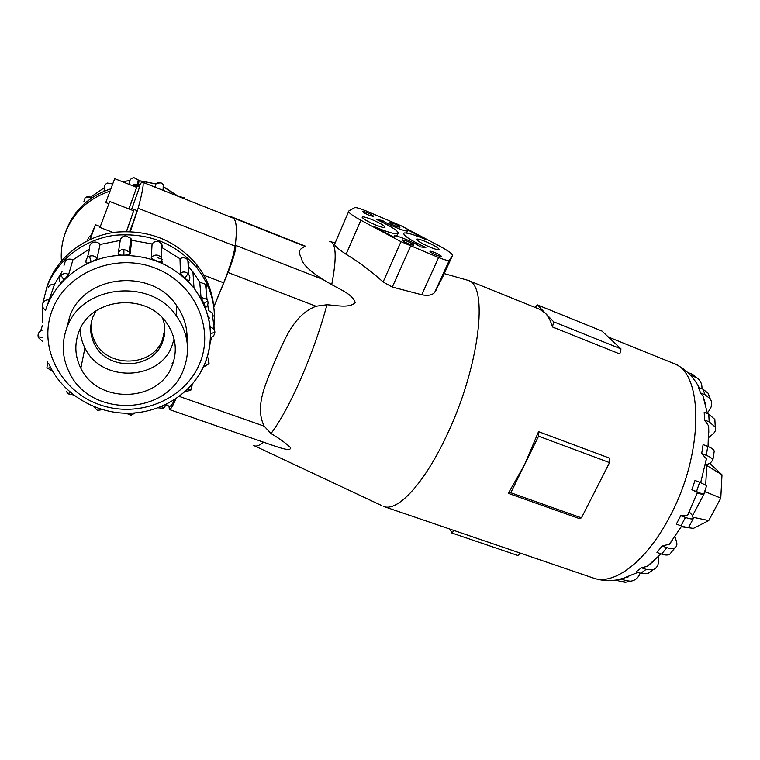 <?xml version="1.0" encoding="UTF-8"?>
<svg xmlns="http://www.w3.org/2000/svg" width="760" height="760" viewBox="0 0 760 760"><rect width="100%" height="100%" fill="white"/><g stroke="black" fill="none" stroke-linecap="round" stroke-linejoin="round"><path stroke-width="1.14" d="M90.231 239.343L95.418 224.741L91.143 235.372L88.768 237.177L87.229 240.777M89.756 239.561L93.86 228.912L90.05 239.428M128.896 208.914L136.657 187.34L114.703 178.666L105.745 202.549L114.703 178.666M128.982 208.943L137.114 186.152L139.536 187.112L131.423 209.893M137.114 186.152L136.42 187.245M126.455 231.468L133.655 210.767L109.715 201.447L99.959 227.449L109.715 201.447M126.549 231.468L134.149 209.475L136.791 210.501C136.781 212.068 134.852 217.901 131.014 228.009L129.618 231.515M134.149 209.475L133.37 210.653M173.365 362.149L172.111 363.527M69.274 318.392L69.426 317.385M66.804 328.026C61.418 342.922 62.159 357.551 69.037 371.906C89.775 418.133 167.077 415.853 183.493 369.692C190.57 351.044 188.252 333.174 176.538 316.084C151.069 277.552 81.187 284.62 66.804 328.026M91.57 321.252C90.497 328.453 91.684 335.341 95.105 341.895C107.948 368.638 152.988 366.88 162.507 339.653L164.816 329.213M96.111 310.802L92.872 317.062C89.471 326.401 90.06 335.54 94.639 344.498C107.569 371.383 152.883 369.597 162.459 342.219C165.556 334.286 165.604 326.258 162.602 318.145M172.121 365.636C159.144 402.363 97.859 404.586 80.835 368.21C74.993 356.488 74.29 344.508 78.727 332.291C90.412 297.312 146.936 292.03 166.991 323.484C175.93 336.955 177.641 351.006 172.121 365.636M174.097 339.036L172.026 345.686C159.638 380.912 101.118 382.859 84.93 347.918C81.871 341.924 80.284 335.597 80.17 328.966M109.611 191.254C88.274 198.636 73.559 212.41 65.464 232.56C62.063 241.746 60.714 251.218 61.427 260.974M65.236 233.187L66.348 229.995C74.432 209.864 89.148 196.166 110.495 188.907M131.964 185.478L139.431 185.754M86.393 197.02L91.076 197.258L90.697 198.673M103.92 191.33L104.69 188.243C104.262 185.848 105.146 184.119 107.312 183.036L112.432 183.901M129.124 184.366L129.58 181.507C130.141 179.189 131.641 177.935 134.102 177.764L138.206 179.92L138.918 181.498L138.405 185.668M155.287 187.226L155.524 184.518M46.654 287.717L48.032 283.717C58.263 256.49 85.12 235.98 115.786 232.161C148.931 229.51 175.902 240.331 196.716 264.603C206.596 277.276 212.268 291.289 213.74 306.641M213.731 327.731C216.467 306.071 210.881 286.13 196.973 267.919C175.959 243.438 148.722 232.531 115.245 235.22C84.265 239.086 57.152 259.797 46.816 287.28L42.569 304.37M42.503 304.845L42.389 322.269M47.994 288.078L48.108 287.745C49.314 285.152 51.442 284.012 54.511 284.326L45.467 310.565L43.044 307.676M45.524 310.327L46.331 307.923M207.727 304.703L208.525 310.555L212.097 312.702L213.161 315.723L212.677 317.993M188.927 280.62L188.651 281.067L184.889 278.226L180.424 272.992L179.996 258.742C182.552 257.288 184.975 257.488 187.273 259.341L189.002 262.608L188.204 266.238M130.093 253.916L130.007 254.106C129.181 254.762 127.148 255.113 123.899 255.16C120.251 255.179 118.313 254.809 118.094 254.049L120.251 240.398C120.935 237.576 122.787 236.056 125.818 235.818L130.882 238.393L131.755 240.293L130.093 253.916L129.181 251.94L123.899 249.27C120.736 249.517 118.807 251.113 118.094 254.049M64.002 265.363L65.436 260.765C67.649 258.837 70.129 258.571 72.874 259.977L68.647 274.493L64.002 279.937L60.534 282.777L60.002 281.837C58.871 279.442 59.166 277.276 60.895 275.329L64.002 279.937M87.4 257.659L89.604 248.795C89.072 245.907 90.145 243.789 92.815 242.459C95.674 241.509 98.097 242.174 100.082 244.463L97.043 258.305C96.51 259.226 94.544 260.385 91.153 261.791C87.875 263.15 86.194 263.492 86.108 262.827C85.547 259.825 86.668 257.63 89.462 256.234L91.153 261.791M162.174 262.219L161.31 257.488L162.174 262.219L156.883 261.012C153.472 259.702 151.611 258.59 151.297 257.688L152.076 243.96C153.843 241.651 156.17 240.948 159.059 241.832L161.671 243.78L162.744 248.045L179.996 258.742M205.684 307.515L201.011 297.312L199.747 282.197L205.513 284.259L206.178 285.361L206.074 289.94M66.671 328.367L69.673 316.73C83.686 274.426 151.601 267.624 176.377 305.235C184.233 316.264 187.758 328.272 186.969 341.249M444.239 273.6L468.008 280.335C489.031 285.057 479.588 367.365 446.358 436.183C423.966 484.11 397.128 512.297 383.543 506.445M538.555 431.651L609.32 458.071L609.548 462.602L581.447 517.873L578.711 518.358L508.307 493.354L524.6 464.645L538.555 431.651L538.564 436.183L510.806 492.765L508.307 493.354M303.515 247.409C298.794 249.194 298.214 252.938 301.777 258.628C301.673 263.216 308.598 270.104 322.553 279.291L331.731 284.63C340.233 289.598 352.573 294.224 355.262 302.642C349.381 308.437 336.585 305.358 326.962 304.741L316.027 306.242C292.742 315.229 284.135 341.515 274.749 361.437C266.769 381.928 254.03 405.821 264.185 426.17L271.006 433.561C278.635 437.978 285 442.519 290.101 447.174C292.591 452.494 278.378 447.222 271.7 445.018L169.394 409.545L168.957 406.058M640.167 573.068C638.333 577.98 635.047 580.697 630.287 581.21L625.85 580.592L621.005 581.675L616.503 580.136L628.767 576.716M658.454 556.596L658.54 560.766C658.531 565.079 656.858 567.986 653.524 569.487L646.123 569.373L640.803 573.297L636.225 571.7L641.516 567.777L647.235 566.342L653.22 561.478M674.975 536.617L676.524 541.756C677.322 544.587 676.808 546.601 674.975 547.798C673.037 548.891 670.32 548.834 666.805 547.637L661.618 554.106L656.963 552.463L662.14 545.975L669.361 544.255L672.581 539.999M689.272 511.889L692.578 515.622L693.215 518.728C691.913 519.251 689.32 518.823 685.434 517.436L681.007 525.787L676.324 524.086L680.751 515.726L687.392 515.679L688.475 513.522M371.839 219.535C381.377 223.715 385.709 226.404 384.854 227.601C383.382 227.715 380.276 226.822 375.544 224.922C365.921 220.704 361.56 218.006 362.463 216.828C363.983 216.733 367.108 217.626 371.839 219.535M425.714 241.594C435.309 245.812 439.745 248.548 439.014 249.802C437.655 249.916 434.767 249.08 430.34 247.304C420.66 243.048 416.214 240.302 416.993 239.067C418.38 238.963 421.287 239.809 425.714 241.594M406.79 241.072C411.768 243.257 414.029 244.672 413.592 245.328L409.003 244.026C404.006 241.832 401.736 240.407 402.192 239.77L406.79 241.072M434.416 252.339C439.403 254.534 441.693 255.958 441.284 256.623L436.867 255.369C431.851 253.156 429.561 251.731 429.979 251.076L434.416 252.339M367.051 212.562C371.659 214.576 373.768 215.878 373.369 216.439L368.799 215.099C364.163 213.066 362.055 211.774 362.463 211.214L367.051 212.562M393.556 223.44C398.183 225.473 400.311 226.774 399.94 227.354L395.523 226.062C390.877 224.019 388.749 222.718 389.13 222.148L393.556 223.44M176.054 398.677C172.786 406.011 170.563 409.63 169.394 409.545M213.769 306.888L223.677 282.815C229.919 267.263 233.748 255.047 235.173 246.145L235.457 243.865L235.78 245.423C235.923 250.021 233.339 259.046 228.019 272.507L213.798 307.059M209.275 318.05L208.734 319.361M208.8 318.972L209.256 317.86M166.525 405.213L169.556 406.267C170.553 406.562 172.377 404.253 175.028 399.351M228.855 216.391L229.567 216.096L229.9 216.809M703.75 494.57L705.28 491.711L720.784 498.123L722 474.8L709.831 463.429M705.688 484.719L706.819 465.528L722 474.8M704.681 491.483L705.28 491.711L705.422 489.288M705.327 464.958L706.819 465.528L706.021 464.721M681.311 526.737L693.414 528.38L708.747 520.581L720.784 498.123M693.737 517.427L708.747 520.581M692.569 515.612L703.646 494.769M420.327 246.876C414.922 242.639 397.052 235.125 394.202 235.894L394.459 237.462L373.853 226.48C385.909 231.582 393.851 234.042 397.68 233.843C400.083 232.113 393.148 227.363 376.865 219.602L382.565 220.495C387.448 224.361 405.033 231.771 407.493 231.011L407.151 229.577L426.778 239.932C415.483 235.115 407.987 232.788 404.301 232.94C401.878 234.631 409.06 239.505 425.847 247.56L420.327 246.876M381.909 221.996L382.565 220.495M452.428 255.626L449.188 260.528C447.507 260.67 443.983 259.673 438.605 257.517L401.005 241.651L360.858 220.248C351.642 215.222 347.672 212.087 348.945 210.862L354.815 207.575C356.573 207.47 360.249 208.544 365.845 210.805L401.033 225.748L439.204 245.879C448.295 250.762 452.703 254.011 452.428 255.626L442.624 277.153L434.596 292.572C431.965 295.241 427.68 295.973 421.743 294.766L392.312 287.052L383.106 281.998C371.602 271.491 359.262 262.248 346.094 254.277C337.335 248.463 333.583 244.9 334.846 243.599L348.64 211.565M609.548 462.602L538.564 436.183M581.447 517.873L510.806 492.765M552.434 326.952C550.734 320.91 548.359 316.302 545.309 313.158L553.698 321.822L552.434 326.952L619.818 353.979L620.986 348.897L601.986 331.065L537.272 304.855L545.309 313.158L539.562 309.244M535.163 307.477L537.272 304.855M620.986 348.897L553.698 321.822M454.1 530.518L451.839 532.997L517.921 555.503L520.306 553.119M451.839 532.997L450.053 529.14M697.253 492.926L697.442 492.404L691.885 489.734L703.665 494.503L697.11 493.316M691.885 489.734L694.991 480.491L699.665 482.239L696.559 491.483M706.648 485.63L699.665 482.239M705.736 462.355L706.382 458.812L701.679 453.577L703.095 444.59L707.731 446.376L706.325 455.363C710.039 456.827 712.225 458.384 712.861 460.019L710.153 463.324L705.213 464.997M708.795 432.421L708.662 425.961L704.596 420.042L704.207 412.376L708.767 414.171L709.175 421.838L715.274 427.072C716.158 429.647 715.293 432.05 712.69 434.264L708.681 437.541M705.556 404.282L703.038 396.197L700.568 392.958L698.497 387.429L702.971 389.224L705.061 394.753L710.192 398.743C712.452 402.496 712.111 406.429 709.175 410.523L707.351 412.908M692.142 377.14L690.413 375.003L697.091 378.005C700.587 380.599 702.211 384.199 701.955 388.816M701.679 453.577L706.325 455.363M713.963 452.894L714.248 451.079C713.611 449.416 711.436 447.849 707.731 446.376M704.596 420.042L709.175 421.838M715.027 422.636L714.846 419.416L708.767 414.171M700.568 392.958L705.061 394.753M709.489 396.901L708.073 393.195L702.971 389.224M695.39 376.542L693.642 375.05L687.392 372.219M616.987 580.298L607.601 580.573M621.005 581.675L625.423 582.293L628.539 581.6M625.85 580.592L621.319 579.044M640.803 573.297L648.185 573.392L651.187 571.188M646.123 569.373L641.516 567.777M661.618 554.106C665.114 555.294 667.841 555.341 669.778 554.239L671.46 552.149M666.805 547.637L662.14 545.975M681.007 525.787C684.893 527.164 687.486 527.582 688.797 527.031L689.386 525.929M685.434 517.436L680.751 515.726M235.457 243.865C237.234 228 236.312 219.345 232.702 217.92L232.531 217.854M187.026 334.695L186.865 340.584M205 363.603L206.055 360.582M199.747 282.197L192.935 271.852L188.214 266.342M152.076 243.96L131.755 240.293M120.251 240.398L100.082 244.463M89.604 248.795L72.874 259.977M62.016 271.738L54.511 284.326M210.358 341.838L211.764 337.298M186.58 330.144L185.934 336.024M138.909 186.855L140.98 183.046L142.576 182.191C144.125 182.78 142.643 191.472 138.12 208.278L130.368 231.534M84.512 349.99L84.274 351.167M178.448 196.412L163.181 186.78M155.99 183.948L138.12 180.585M129.808 180.652L122.16 181.611M104.566 187.53L90.62 197.106M85.168 197.847L85.053 197.961C86.849 196.384 88.863 196.184 91.086 197.362M83.876 201.742L85.053 197.961M137.493 185.611L138.206 179.92L134.102 177.764M184.005 197.476L185.136 199.063M178.97 196.621L184.091 197.6M155.43 184.651C156.873 182.751 158.764 182.181 161.12 182.941L163.239 184.566L164.103 188.09M112.451 183.853L107.188 183.084M70.794 220.409L72.001 218.481M46.797 306.66C56.933 279.794 83.629 259.549 114.057 255.844C146.946 253.308 173.593 264.072 194.009 288.125C211.423 312.047 215.089 337.221 205.01 363.651M199.671 363.508C214.833 327.902 194.617 282.834 154.679 267.919C114.96 252.453 65.978 272.669 52.136 310.412C37.705 347.947 61.189 391.97 100.368 404.956C139.365 418.494 185.079 399.323 199.671 363.508M204.829 364.087L199.225 374.832L191.947 384.617M210.625 333.83L214.966 332.082L213.864 328.947L210.14 326.733M184.889 278.226L188.005 273.609C185.611 271.69 183.084 271.481 180.424 272.992M188.945 280.829C190.256 278.597 190.152 276.422 188.632 274.284L188.005 273.609M123.899 255.16L123.899 249.27M68.647 274.493C65.787 273.04 63.194 273.315 60.895 275.329M42.189 337.44C39.339 337.24 37.943 336.709 38.029 335.834C38.019 333.117 39.368 331.274 42.075 330.296M70.357 392.397L67.887 393.699L66.367 391.4M130.644 413.193L130.9 415.33M187.948 388.911L190.646 390.327L191.054 389.899M161.975 406.305L163.695 408.167M50.607 367.517C48.146 368.305 46.93 368.286 46.939 367.488L47.794 361.409M49.505 299.839C46.312 299.516 44.089 300.703 42.826 303.401M97.043 258.305C94.971 255.93 92.444 255.246 89.462 256.234M161.671 243.78L161.31 257.488L158.583 255.465C155.572 254.543 153.149 255.284 151.297 257.688M203.67 303.867L207.708 300.589L207.014 299.449L201.011 297.312M673.018 363.175L673.389 363.327C703.636 372.077 704.178 453.587 669.408 517.322C646.228 561.868 613.386 586.017 593.189 577.999C602.186 581.029 611.543 581.39 621.271 579.063M326.962 304.741C320.397 329.023 311.752 353.562 301.026 378.375C290.272 402.819 280.26 421.211 271.006 433.561M263.378 442.13C259.151 445.844 255.863 446.927 253.517 445.379M435.623 291.127L449.663 260.281M421.743 294.766L438.605 257.517M392.312 287.052L410.58 246.116M383.106 281.998L401.005 241.651M346.094 254.277L360.858 220.248M691.372 373.825L694.811 376.779M179.265 396.397L264.185 426.17M228.019 272.507L316.027 306.242M235.78 245.423L322.553 279.291M229.852 216.581L304.998 246.373M329.707 241.414C336.252 242.953 336.927 257.355 331.731 284.63M209.038 363.346L208.458 358.312L207.347 357.162M191.273 389.633L192.289 384.227M133.171 184.272L140.087 184.471M223.677 282.815L203.908 275.281M162.478 259.521L158.004 257.811M235.173 246.145L138.12 208.278M95.105 341.895L94.639 344.498M80.835 368.21L84.93 347.918M134.121 177.697L132.078 178.21M184.623 198.854L184.082 197.552L178.932 196.602M163.086 190.323L163.239 184.566L161.101 182.856L157.064 183.15M48.725 363.565C61.997 393.519 94.743 413.44 128.022 413.25C161.329 413.06 192.394 393.243 204.639 364.202C214.928 337.659 211.384 312.303 194.009 288.125L192.935 271.852M210.605 337.772C213.075 336.908 214.472 335.169 214.804 332.548L212.097 312.702M188.651 281.067C190.048 278.787 190.038 276.526 188.632 274.284L187.872 259.996M130.007 254.106L129.181 251.94L130.882 238.393M126.217 413.231L130.862 415.33L135.318 412.917M185.079 391.628L190.646 390.327L192.232 384.284M203.461 367.127L208.677 363.897L208.458 358.312M158.147 407.825L163.438 408.281L166.896 404.035M93.984 407.037L97.403 410.352L102.524 409.668M205.542 307.619C207.784 305.815 208.506 303.534 207.689 300.77L207.014 299.449L205.513 284.259M383.791 506.521L593.189 577.999M254.572 445.882L381.691 505.581M621.366 579.034L638.048 572.337M647.235 566.342L661.067 553.907M669.361 544.255L681.72 526.034M416.708 239.704L416.993 239.067M362.178 217.502L362.463 216.828M396.663 236.151L397.68 233.843M406.59 233.044L407.493 231.011M434.596 292.572L449.188 260.528M706.753 485.327L703.665 494.503M687.392 515.679L697.442 492.404M700.692 482.628L706.382 458.812M708.054 446.5L708.662 425.961M707.465 413.659L703.038 396.197M699.257 387.733C693.111 376.2 684.484 368.058 673.389 363.327L608.37 337.05M714.248 451.079L712.861 460.019M714.846 419.416L715.274 427.072M708.073 393.195L710.192 398.743M693.642 375.05L697.091 378.005M630.287 581.21L625.423 582.293M653.524 569.487L648.185 573.392M674.975 547.798L669.778 554.239M693.215 518.728L688.797 527.031M229.567 216.096L305.339 246.155M330.534 241.651L335.131 242.943M468.008 280.335L539.847 309.367M47.177 367.983L52.507 371.013M68.039 393.832L73.492 394.943M40.66 330.913L42.389 325.508M38.494 337.706L42.56 341.42M196.716 264.603L196.973 267.919M122.084 181.583L129.836 180.585M138.577 180.538L156.047 183.891M164.169 187.169L178.552 196.45M176.358 305.197L176.538 316.084M113.212 232.522L99.959 227.449M80.237 330.799L79.458 330.514M108.632 203.67L105.745 202.549M95.418 224.741L100.149 226.546M232.702 217.92L142.576 182.191"/></g></svg>
